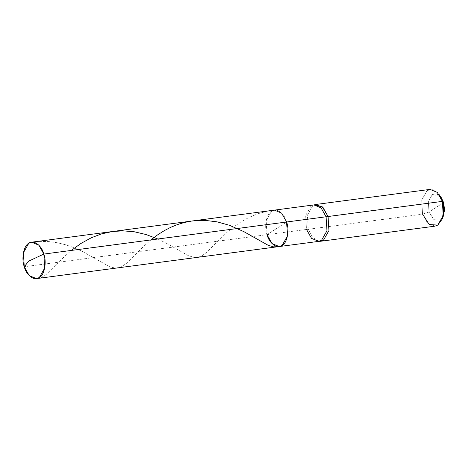 <?xml version="1.0" encoding="UTF-8"?>
<svg xmlns="http://www.w3.org/2000/svg" width="468" height="468" viewBox="0 0 468 468"><rect width="100%" height="100%" fill="white"/><g stroke="black" fill="none" stroke-linecap="round" stroke-linejoin="round"><path stroke-width="0.35" stroke-dasharray="2.34 1.75" d="M276.822 228.337L286.609 222.002C284.445 213.238 276.161 207.306 271.551 211.208C266.467 213.578 263.981 226.483 267.029 234.679L286.609 222.002C284.445 213.238 276.161 207.306 271.551 211.208C266.467 213.578 263.981 226.483 267.029 234.679L24.26 266.742L267.029 234.679L276.822 228.337M279.226 246.548L272.031 243.571L267.029 234.679L266.169 220.709L271.551 211.208L274.412 210.126L271.551 211.208L266.169 220.709L267.029 234.679L306.511 229.46L267.029 234.679M440.084 196.098L432.368 194.472L428.343 201.568L428.986 212.016L443.623 202.539L428.986 212.016L433.918 219.679L440.248 220.083L443.535 215.596M318.708 241.336L311.518 238.358L306.511 229.46L305.657 215.491L311.033 205.99L313.899 204.914L311.033 205.99L305.657 215.491L306.511 229.46L308.277 229.279L312.712 237.604L319.275 241.312M319.281 241.312L312.712 237.604L308.277 229.279L306.511 229.46M434.895 226.179L427.629 223.172L422.575 214.186L308.277 229.279L307.412 215.169L312.846 205.575L314.192 204.885M430.039 189.388L427.144 190.476L421.709 200.076L422.575 214.186L428.986 212.016L428.343 201.568L432.368 194.472L436.673 193.851L441.131 197.361M442.857 217.088L440.248 220.083L433.918 219.679L428.986 212.016L422.575 214.186L308.277 229.279L307.412 215.169L312.846 205.575L314.455 204.785M438.984 194.39L432.959 189.639L427.144 190.476L421.709 200.076L422.575 214.186M30.941 242.325L39.821 241.406L48.73 241.576L57.505 242.769L65.988 244.869L74.049 247.701L82.257 251.386L108.073 265.853L112.94 267.602L116.479 267.983L121.171 266.871L126.237 263.572L142.951 247.022L150.918 239.92M37.165 278.478L41.512 277.425L46.402 274.312L63.753 257.189L71.37 250.427M157.851 239.008L167.287 243.74L188.171 255.592L193.875 257.353L198.672 257.096L202.158 255.627L205.902 252.972L226.758 232.584L234 226.641L241.389 221.592L249.058 217.38L257.634 213.841L267.053 211.273L275.476 210.073"/><path stroke-width="0.7" d="M31.648 242.19L38.838 245.168L43.846 254.065L286.609 222.002L281.607 213.104L274.412 210.126L31.648 242.19L28.782 243.272L23.4 252.767L24.26 266.742L28.729 261.103L43.846 254.065C46.888 262.255 44.401 275.161 39.324 277.536C34.714 281.438 26.43 275.5 24.26 266.742L28.729 261.103L43.846 254.065L286.609 222.002L287.469 235.971L282.093 245.472L279.226 246.548L282.093 245.472L287.469 235.971L286.609 222.002C289.657 230.192 287.171 243.103 282.093 245.472C277.483 249.374 269.199 243.436 267.029 234.679L272.031 243.571L279.226 246.548L36.457 278.612L39.324 277.536L44.7 268.035L43.846 254.065C41.675 245.302 33.392 239.37 28.782 243.272C23.698 245.641 21.212 258.547 24.26 266.742L29.262 275.634L36.457 278.612M267.029 234.679C269.199 243.436 277.483 249.374 282.093 245.472C287.171 243.103 289.657 230.192 286.609 222.002L326.097 216.783L326.956 230.759L321.575 240.254L318.708 241.336L321.575 240.254L326.956 230.759L326.097 216.783L321.095 207.891L313.899 204.914L274.412 210.126L281.607 213.104L286.609 222.002L442.359 201.38L443.699 210.202L442.237 219.024L443.535 215.596L443.623 202.539L440.084 196.098M319.275 241.312L320.598 241.272L323.493 240.183L328.928 230.589L328.056 216.473L328.928 230.589L323.493 240.183L319.281 241.312L279.226 246.548M306.511 229.46L311.518 238.358L318.708 241.336M314.192 204.885L315.736 204.481L323.002 207.488L328.056 216.473L322.341 206.868L313.899 204.914L321.095 207.891L326.097 216.783L442.359 201.38L438.984 194.39L441.131 197.361L443.623 202.539L442.359 201.38L443.225 215.491L437.791 225.085L434.895 226.179L320.598 241.272M442.237 219.024L437.791 225.085L429.238 224.546L422.575 214.186M315.736 204.481L430.039 189.388L437.305 192.395L442.359 201.38L443.623 202.539L444.6 210.062L442.857 217.088M150.918 239.92L157.505 234.936L164.098 230.747L170.779 227.284L177.425 224.576L184.334 222.493L191.424 221.095L198.198 220.428L205.417 220.41L217.14 221.861L229.484 225.301L243.81 231.613L268.053 245.232L273.54 246.864L278.162 246.601M71.37 250.427L80.794 243.541L91.365 237.732L101.65 233.854L112.443 231.52L123.049 230.841L134.427 231.8L146.191 234.562L157.851 239.008"/></g></svg>
